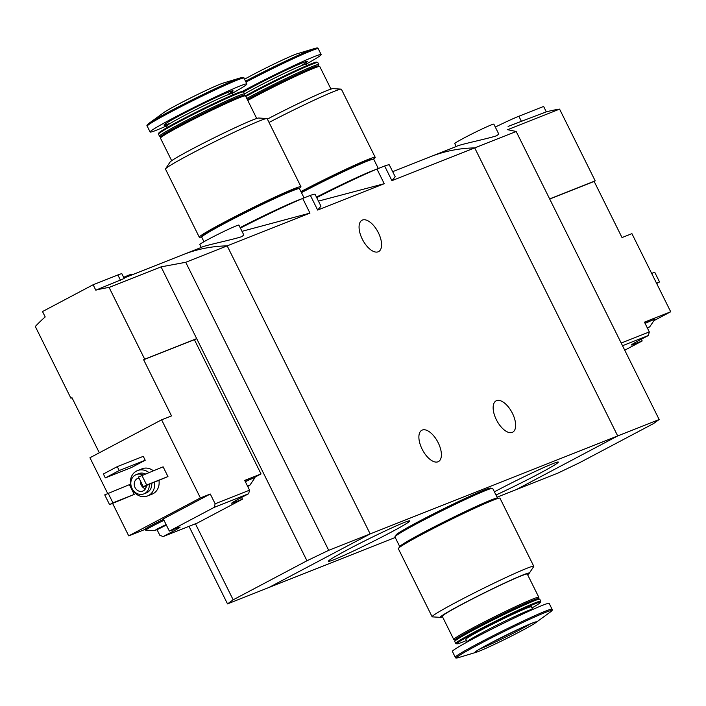 <?xml version="1.0" encoding="UTF-8"?>
<svg xmlns="http://www.w3.org/2000/svg" width="706" height="706" viewBox="0 0 706 706"><rect width="100%" height="100%" fill="white"/><g stroke="black" fill="none" stroke-linecap="round" stroke-linejoin="round"><path stroke-width="1.06" d="M315.079 194.335A66.029 3.089 153.6 0 0 310.375 195.394L317.656 210.061L320.965 206.178L315.079 194.335M310.375 195.394L302.689 198.439L309.969 213.106L241.999 231.33M302.689 198.439A66.029 3.089 153.6 0 0 240.384 228.064M389.341 164.939A66.029 3.089 153.6 0 0 384.638 165.998L391.918 180.665L395.219 176.782L389.341 164.939M384.638 165.998L376.951 169.043L384.232 183.71L318.45 201.113M376.951 169.043A66.029 3.089 153.6 0 0 316.712 197.618M404.203 522.511A45.458 2.127 153.6 0 0 358.86 543.858A45.458 2.127 153.6 0 0 328.361 561.199A45.458 2.127 153.6 0 0 370.023 543.002A45.458 2.127 153.6 0 0 409.709 520.816A45.458 2.127 153.6 0 0 404.203 522.511M495.974 495.021A45.458 2.127 153.6 0 0 538.554 473.964A45.458 2.127 153.6 0 0 558.225 462.024A45.458 2.127 153.6 0 0 552.719 463.718A45.458 2.127 153.6 0 0 494.394 491.844M189.014 526.323L227.517 603.886L268.977 587.471L370.165 533.913L268.977 587.471L395.219 537.495M497.05 497.192L516.51 489.487L617.697 435.937L474.706 147.898A163.704 142.903 -111.6 0 0 430.501 156.706A163.704 142.903 68.4 0 1 474.706 147.898L516.174 131.484L507.605 129.692L559.584 109.121A163.704 142.903 68.4 0 0 546.303 111.848L543.62 106.447L518.866 116.243A32.741 1.527 -26.4 0 0 495.294 127.071M161.065 266.868L196.683 338.615L144.704 359.195L109.086 287.439L161.065 266.868L185.722 262.288L328.705 550.327L370.165 533.913L227.182 245.873L370.165 533.913L659.157 419.523L653.5 423.591L579.714 462.642L557.969 473.073L516.51 489.487L617.697 435.937L474.706 147.898L391.918 180.665M496.353 419.708A17.738 8.613 -117.9 0 1 496.106 400.849A17.738 8.613 -117.9 0 1 512.441 413.337A17.738 8.613 -117.9 0 1 512.697 432.196A17.738 8.613 -117.9 0 1 496.353 419.708M422.091 449.104A17.738 8.613 -117.9 0 1 421.844 430.245A17.738 8.613 -117.9 0 1 438.188 442.733A17.738 8.613 -117.9 0 1 438.435 461.592A17.738 8.613 -117.9 0 1 422.091 449.104M185.722 262.288L227.182 245.873A163.704 142.903 -111.6 0 0 182.978 254.681A163.704 142.903 -111.6 0 1 227.182 245.873L309.969 213.106M201.281 247.435L201.545 247.321C203.531 245.67 233.006 239.634 241.593 236.695L243.852 235.063L238.902 225.09A21.824 1.024 153.6 0 0 236.219 225.876A21.824 1.024 153.6 0 0 214.006 236.351A21.824 1.024 153.6 0 0 199.807 244.505L201.263 247.444M317.656 210.061L384.232 183.71M362.275 239.105A17.738 8.613 -117.9 0 1 362.028 220.246A17.738 8.613 -117.9 0 1 378.372 232.742A17.738 8.613 -117.9 0 1 378.619 251.601A17.738 8.613 -117.9 0 1 362.275 239.105M527.603 574.693A49.658 2.321 153.6 0 0 529.191 573.351L533.718 566.574A56.754 2.656 153.6 0 0 533.789 566.291L499.98 498.189A56.754 2.656 153.6 0 0 447.975 521.046A56.754 2.656 153.6 0 0 398.316 548.65L432.125 616.762A56.754 2.656 153.6 0 0 432.39 616.867L440.535 617.371A49.658 2.321 153.6 0 0 442.556 616.912M533.789 566.291A56.754 2.656 153.6 0 0 481.783 589.148A56.754 2.656 153.6 0 0 432.125 616.762M529.191 573.351A49.658 2.321 153.6 0 0 483.751 593.111A49.658 2.321 153.6 0 0 440.535 617.371M538.369 598.714L538.819 597.391A47.478 2.224 153.6 0 0 538.819 597.276L527.303 574.084A47.478 2.224 153.6 0 0 483.795 593.199A47.478 2.224 153.6 0 0 442.256 616.303L453.773 639.495A47.478 2.224 153.6 0 0 453.861 639.565L455.185 640.007M538.819 597.276A47.478 2.224 153.6 0 0 495.303 616.391A47.478 2.224 153.6 0 0 453.773 639.495M531.945 607.981A46.702 2.18 153.6 0 0 540.425 602.368L540.778 601.335A47.478 2.224 153.6 0 0 540.778 601.221L539.781 599.226A47.478 2.224 153.6 0 0 539.693 599.156L538.228 598.67A46.384 2.171 153.6 0 0 495.815 617.415A46.384 2.171 153.6 0 0 455.229 639.865L454.735 641.33A47.478 2.224 153.6 0 0 454.735 641.445L455.732 643.44A47.478 2.224 153.6 0 0 455.82 643.51L456.853 643.854A46.702 2.18 153.6 0 0 466.454 640.492M539.693 599.156A47.478 2.224 153.6 0 0 496.274 618.35A47.478 2.224 153.6 0 0 454.735 641.33M540.778 601.221A47.478 2.224 153.6 0 0 497.262 620.345A47.478 2.224 153.6 0 0 455.732 643.44M540.425 602.368A46.702 2.18 153.6 0 0 497.624 621.068A46.702 2.18 153.6 0 0 456.853 643.854M532.615 609.331L531.344 606.763A36.562 1.712 153.6 0 0 497.836 621.492A36.562 1.712 153.6 0 0 465.845 639.274L467.116 641.842A36.562 1.712 153.6 0 1 499.107 624.051A36.562 1.712 153.6 0 1 532.615 609.331L532.703 609.49M552.066 609.243L549.162 603.392A54.027 2.524 153.6 0 0 499.654 625.154A54.027 2.524 153.6 0 0 452.387 651.435L455.291 657.286C455.246 658.142 456.341 658.248 458.573 657.586A53.118 2.48 153.6 0 1 503.051 632.002A53.118 2.48 153.6 0 1 550.318 612.04C552.198 610.664 552.78 609.728 552.066 609.243A54.027 2.524 153.6 0 0 502.557 630.996A54.027 2.524 153.6 0 0 455.291 657.286M521.213 631.005A34.382 1.606 153.6 0 0 535.501 622.824A34.382 1.606 153.6 0 0 504.905 635.744A34.382 1.606 153.6 0 0 476.126 652.3A34.382 1.606 153.6 0 0 521.213 631.005M490.952 488.587L490.749 488.164A52.932 2.471 153.6 0 0 442.238 509.485A52.932 2.471 153.6 0 0 395.925 535.236L396.137 535.66M497.333 498.621A54.565 2.55 153.6 0 0 497.545 498.18L492.7 488.42A54.565 2.55 153.6 0 0 442.688 510.394A54.565 2.55 153.6 0 0 394.945 536.939L399.79 546.709A54.565 2.55 153.6 0 0 400.267 546.806M497.545 498.18A54.565 2.55 153.6 0 0 447.533 520.154A54.565 2.55 153.6 0 0 399.79 546.709M496.142 499.027L496.08 498.913A52.932 2.471 153.6 0 0 447.569 520.225A52.932 2.471 153.6 0 0 401.255 545.976L401.317 546.1M647.464 328.211L649.811 326.746L647.225 327.716M622.524 345.728L648.417 335.482L649.308 331.926L644.463 322.157L650.835 319.633A15.276 0.715 -26.4 0 0 644.622 322.474M621.192 343.054L649.308 331.926M648.417 335.482L638.93 340.495A16.918 0.794 -26.4 0 0 631.446 344.987A16.918 0.794 -26.4 0 0 633.529 344.378L642.195 340.954L624.739 350.185M549.7 199.021L594.152 181.424L622.021 237.569L631.923 233.651L670.7 311.77L653.438 318.6A15.276 0.715 -26.4 0 1 654.224 318.459L654.709 319.439A15.276 0.715 153.6 0 0 652.829 319.986A15.276 0.715 153.6 0 0 645.107 323.454M456.235 146.513L456.5 146.407C458.485 144.748 487.961 138.711 496.547 135.773L498.815 134.14M508.091 126.409L546.303 111.848M670.7 311.77L654.365 320.418M594.152 181.424L595.202 180.868L559.584 109.121M595.202 180.868L549.639 198.907M516.174 131.484L659.157 419.523M656.668 283.503L659.554 281.976L654.709 272.216L651.664 273.416M659.554 281.976L656.509 283.185M498.807 134.14L493.865 124.177A21.824 1.024 153.6 0 0 491.173 124.953A21.824 1.024 153.6 0 0 468.96 135.428A21.824 1.024 153.6 0 0 454.761 143.583L456.217 146.521M642.195 340.954L641.339 339.224M653.438 318.6A15.276 0.715 153.6 0 0 652.344 319.006A15.276 0.715 153.6 0 0 650.835 319.633M649.714 326.86L654.709 319.474A15.276 0.715 153.6 0 0 654.709 319.439M157.023 528.988L157.923 529.288L166.334 525.043M166.113 524.602L157.835 528.635L154.455 530.656L157.923 529.288L159.318 527.867M162.804 526.138L164.772 525.891L165.125 524.982M247.709 486.452L250.048 484.987L247.462 485.957M163.121 536.569L172.608 531.556A16.918 0.794 -26.4 0 0 180.092 527.064A16.918 0.794 -26.4 0 0 178.009 527.673L169.343 531.097L214.245 507.34L248.653 493.715L239.166 498.736A16.918 0.794 -26.4 0 0 231.692 503.219A16.918 0.794 -26.4 0 0 233.774 502.619L242.432 499.186L197.53 522.952L163.121 536.569L159.803 535.245L157.041 529.685M248.653 493.715L249.553 490.158L215.145 503.784L214.245 507.34M112.616 503.422L128.721 535.872L145.268 529.323M254.742 477.265L261.035 473.929L194.388 339.665L143.645 359.751L171.514 415.896L161.612 419.814L89.944 457.753L107.612 493.335M99.325 452.784L71.968 397.681L70.918 398.237L35.3 326.49A163.704 142.903 -111.6 0 1 45.202 316.95L42.519 311.549L93.113 284.765L117.867 274.969A32.741 1.527 -26.4 0 1 121.9 273.804L124.221 278.482L95.795 290.166L93.113 284.765M261.035 473.929L253.683 476.841A15.276 0.715 -26.4 0 1 254.469 476.7L254.954 477.68A15.276 0.715 153.6 0 0 254.954 477.68A15.276 0.715 153.6 0 0 245.344 481.695M215.145 503.784L210.291 494.015L200.398 497.933L161.612 419.814M249.553 490.158L244.7 480.398L251.071 477.874A15.276 0.715 -26.4 0 0 244.858 480.715M109.086 287.439A163.704 142.903 -111.6 0 0 95.795 290.166M154.526 482.339A13.643 11.905 68.4 0 1 147.554 495.956A13.643 11.905 68.4 0 1 131.987 488.843A13.643 11.905 68.4 0 1 137.511 470.584L141.968 468.819A13.643 11.905 68.4 0 1 153.264 470.699M158.982 480.574A13.643 11.905 68.4 0 1 152.011 494.191L147.554 495.956M163.112 466.807L167.957 476.568L143.3 486.778L138.455 477.018L163.112 466.807M129.383 484.651L134.228 494.421L109.571 504.631L104.726 494.871L129.383 484.651M143.274 456.341L145.215 460.25L131.307 467.61L105.318 477.9L103.376 473.991L117.284 466.631L143.274 456.341M128.721 535.872L200.398 497.933M70.918 398.237L72.03 397.805M194.45 339.798L196.683 338.615L306.96 560.767L328.705 550.327M144.704 359.195L143.645 359.751M227.517 603.886L233.174 599.818L195.43 523.781M306.96 560.767L233.174 599.818M149.266 484.422A10.369 9.054 68.4 0 1 143.874 493.891A10.369 9.054 68.4 0 1 132.048 488.49A10.369 9.054 68.4 0 1 136.24 474.608A10.369 9.054 68.4 0 1 142.815 474.838M146.371 485.56A6.822 5.957 68.4 0 1 142.806 491.076A6.822 5.957 68.4 0 1 135.031 487.528A6.822 5.957 68.4 0 1 137.785 478.394A6.822 5.957 68.4 0 1 138.976 478.077M136.24 474.608L138.711 473.629A10.369 9.054 68.4 0 1 145.286 473.858M151.746 483.433A10.369 9.054 68.4 0 1 146.345 492.912L143.874 493.891M137.511 470.584A13.643 11.905 68.4 0 1 148.807 472.464M145.471 488.773A6.822 5.957 68.4 0 1 141.218 485.075A6.822 5.957 68.4 0 1 140.432 481.007M146.124 487.228A5.489 4.792 68.4 0 1 144.465 486.319M141.827 475.226L146.671 484.996L167.957 476.568M146.671 484.996L143.3 486.778M108.097 493.079L112.942 502.848L134.228 494.421M112.942 502.848L109.571 504.631M131.669 274.996L131.378 274.405A21.824 1.024 153.6 0 0 123.656 277.352M117.284 466.631L119.226 470.531L145.215 460.25M119.226 470.531L105.318 477.9M242.432 499.186L241.576 497.465M163.995 520.322A15.276 0.715 153.6 0 0 145.674 530.153L145.189 529.173A15.276 0.715 -26.4 0 1 163.51 519.342M169.343 531.097L163.289 518.892L210.291 494.015M253.683 476.841A15.276 0.715 153.6 0 0 251.071 477.874M145.674 530.153A15.276 0.715 153.6 0 0 145.71 530.18L154.605 530.665M300.915 191.573A56.754 2.656 -26.4 0 1 375.213 157.35A56.754 2.656 -26.4 0 1 373.271 159.194M301.003 191.75A52.932 2.471 -26.4 0 1 371.797 159.044L372 159.468M269.039 122.447A56.754 2.656 -26.4 0 1 341.139 89.132A56.754 2.656 -26.4 0 1 341.404 89.238L375.213 157.35M267.389 119.111A49.658 2.321 -26.4 0 1 333.003 88.629L341.139 89.132M247.753 100.428A47.478 2.224 -26.4 0 1 292.522 77.739A47.478 2.224 -26.4 0 1 319.677 66.435A47.478 2.224 -26.4 0 1 319.765 66.505L330.973 89.088M247.303 99.52A46.384 2.171 -26.4 0 1 291.26 77.192A46.384 2.171 -26.4 0 1 318.212 65.949L319.677 66.435M246.782 98.478A47.478 2.224 -26.4 0 1 292.478 75.357A47.478 2.224 -26.4 0 1 318.794 64.555A47.478 2.224 -26.4 0 1 318.794 64.67L318.353 65.993M245.794 96.484A47.478 2.224 -26.4 0 1 290.563 73.795A47.478 2.224 -26.4 0 1 317.718 62.49A47.478 2.224 -26.4 0 1 317.806 62.56L318.794 64.555M245.45 95.848A46.702 2.18 -26.4 0 1 289.654 73.415A46.702 2.18 -26.4 0 1 316.685 62.146L317.718 62.49M242.22 91.515A54.027 2.524 -26.4 0 1 293.043 65.985A54.027 2.524 -26.4 0 1 321.151 54.565A54.027 2.524 -26.4 0 1 306.342 63.99M244.541 79.222A34.382 1.606 -26.4 0 1 274.29 63.902A34.382 1.606 -26.4 0 1 297.411 53.7L314.955 48.414A53.118 2.48 -26.4 0 0 245.511 81.19M316.509 197.203A52.932 2.471 -26.4 0 1 372.486 170.958M316.473 197.133A54.565 2.55 -26.4 0 1 375.486 169.661M301.453 192.65A54.565 2.55 -26.4 0 1 373.748 159.291L378.319 168.505M201.942 236.775A56.754 2.656 -26.4 0 1 199.295 237.207A56.754 2.656 -26.4 0 1 248.944 209.594A56.754 2.656 -26.4 0 1 300.959 186.737A56.754 2.656 -26.4 0 1 299.009 188.59M202.922 235.928L202.71 235.513A52.932 2.471 -26.4 0 1 249.024 209.753A52.932 2.471 -26.4 0 1 297.535 188.44L297.747 188.864M199.295 237.207L165.486 169.105A56.754 2.656 -26.4 0 1 165.557 168.822A56.754 2.656 -26.4 0 1 215.136 141.491A56.754 2.656 -26.4 0 1 266.886 118.52A56.754 2.656 -26.4 0 1 267.15 118.634L300.959 186.737M165.557 168.822L170.084 162.045A49.658 2.321 -26.4 0 1 213.468 138.12A49.658 2.321 -26.4 0 1 258.74 118.026L266.886 118.52M171.673 160.703L160.456 138.12A47.478 2.224 -26.4 0 1 160.465 138.005A47.478 2.224 -26.4 0 1 201.995 115.025A47.478 2.224 -26.4 0 1 245.414 95.831A47.478 2.224 -26.4 0 1 245.511 95.901L256.719 118.484M160.465 138.005L160.95 136.54A46.384 2.171 -26.4 0 1 201.537 114.09A46.384 2.171 -26.4 0 1 243.958 95.345L245.414 95.831M160.906 136.682L159.582 136.24A47.478 2.224 -26.4 0 1 159.494 136.17A47.478 2.224 -26.4 0 1 201.025 113.066A47.478 2.224 -26.4 0 1 244.541 93.951A47.478 2.224 -26.4 0 1 244.541 94.066L244.091 95.389M159.494 136.17L158.497 134.175A47.478 2.224 -26.4 0 1 158.497 134.052A47.478 2.224 -26.4 0 1 200.036 111.071A47.478 2.224 -26.4 0 1 243.455 91.886A47.478 2.224 -26.4 0 1 243.544 91.956L244.541 93.951A36.562 1.712 -26.4 0 1 281.006 74.924A36.562 1.712 -26.4 0 1 306.413 64.158L307.084 65.508M158.497 134.052L158.85 133.028A46.702 2.18 -26.4 0 1 199.71 110.418A46.702 2.18 -26.4 0 1 242.423 91.542L243.455 91.886M166.572 125.906A54.027 2.524 -26.4 0 1 150.113 131.996A54.027 2.524 -26.4 0 1 197.38 105.715A54.027 2.524 -26.4 0 1 246.888 83.961A54.027 2.524 -26.4 0 1 232.08 93.386M148.957 123.356L163.774 112.572A34.382 1.606 -26.4 0 1 192.941 96.775A34.382 1.606 -26.4 0 1 223.149 83.096L240.702 77.81A53.118 2.48 -26.4 0 0 194.018 98.946A53.118 2.48 -26.4 0 0 148.957 123.356C147.077 124.733 146.495 125.668 147.21 126.153A54.027 2.524 -26.4 0 1 194.477 99.873A54.027 2.524 -26.4 0 1 243.985 78.11C244.029 77.245 242.935 77.148 240.702 77.81M240.181 227.659A52.932 2.471 -26.4 0 1 298.223 200.345M240.146 227.588A54.565 2.55 -26.4 0 1 301.233 199.057M203.963 241.717L201.731 237.216A54.565 2.55 -26.4 0 1 249.474 210.662A54.565 2.55 -26.4 0 1 299.485 188.687L304.057 197.892M479.63 649.088A32.741 1.527 153.6 0 0 519.748 629.84A32.741 1.527 153.6 0 0 530.824 623.68M521.549 121.644L518.866 116.243M633.529 344.378L633.185 343.69M120.549 280.37L117.867 274.969M233.774 502.619L233.43 501.931M172.608 531.556L171.885 530.091M243.552 91.965A38.609 1.809 -26.4 0 1 286.098 70.123A38.609 1.809 -26.4 0 1 306.466 62.349M245.97 82.108A54.027 2.524 -26.4 0 1 318.247 48.714C318.291 47.858 317.197 47.752 314.955 48.414M167.331 127.415L166.66 126.065A36.562 1.712 -26.4 0 1 198.651 108.283A36.562 1.712 -26.4 0 1 232.159 93.554L232.821 94.904M169.599 123.391A38.609 1.809 -26.4 0 1 192.385 109.024A38.609 1.809 -26.4 0 1 232.212 91.745M124 278.032L201.545 247.329M392.686 171.673L456.508 146.416M535.501 622.824L550.318 612.04M476.126 652.3L458.573 657.586M535.36 621.995L535.527 621.995C536.013 621.933 536.057 621.077 518.733 629.064L491.808 642.416C474.353 651.691 475.085 652.185 475.447 651.823L475.544 651.682M254.954 477.715L249.959 485.101M302.503 64.873L306.589 62.181L306.413 64.158M321.151 54.565L318.247 48.714M228.25 94.269L232.327 91.577L232.159 93.554M166.66 126.065L164.983 125.006M246.888 83.961L243.985 78.11M150.113 131.996L147.21 126.153"/></g></svg>
